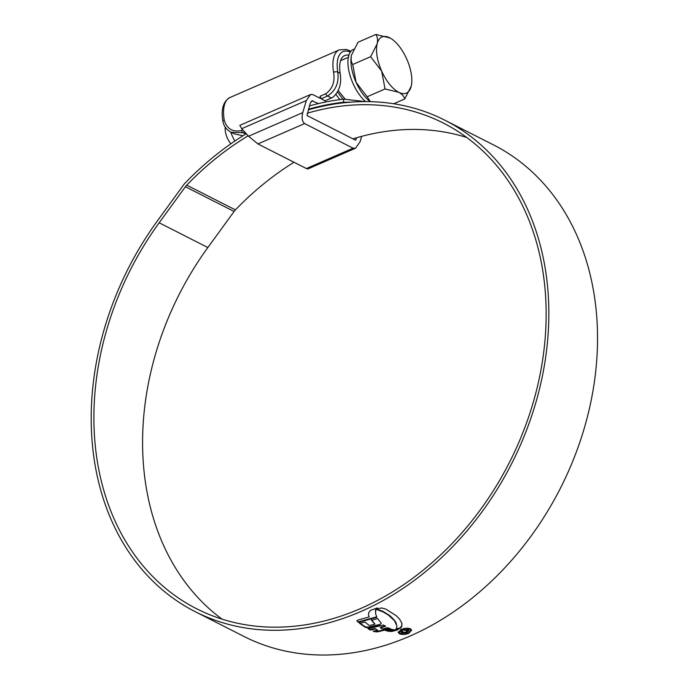 <?xml version="1.0" encoding="UTF-8"?>
<svg xmlns="http://www.w3.org/2000/svg" width="689" height="689" viewBox="0 0 689 689"><rect width="100%" height="100%" fill="white"/><g stroke="black" fill="none" stroke-linecap="round" stroke-linejoin="round"><path stroke-width="1.03" d="M348.729 55.18A28.464 12.927 66.5 0 0 344.698 55.542A28.464 12.927 66.5 0 0 340.159 73.301L340.202 73.577C341.753 83.507 339.341 91.396 332.968 97.244L331.495 98.019L327.533 96.004L321.117 98.794L320.135 96.21L325.768 93.756C332.486 88.872 335.095 81.819 333.605 72.586L333.562 72.285A35.811 16.269 -113.5 0 1 339.264 49.892L229.911 97.537A35.811 16.269 66.5 0 0 224.201 119.92L224.252 120.222C226.974 128.929 232.693 132.357 241.408 130.505L242.812 129.894M310.515 94.557L306.321 100.534L302.764 112.608L248.548 136.233L241.71 128.679L239.841 125.346L310.515 94.557L312.78 94.565L320.109 98.286L320.135 96.21M355.455 140.143L355.998 139.643L355.455 140.143L307.001 115.537L310.214 103.281L311.962 100.792L318.404 103.583M355.179 140.005L355.998 139.643L356.549 137.774M353.087 148.195L306.372 168.547L307.905 168.951L355.541 148.204L353.087 148.195L304.633 123.581C302.127 121.669 301.498 118.008 302.764 112.608M306.372 168.547L257.919 143.932L248.548 136.233M325.027 102.127L325.079 100.809L321.117 98.794M325.079 100.809L331.495 98.019M361.673 136.353L360.089 141.727L355.541 148.204M242.993 135.75L234.243 133.855L231.116 132.262L243.174 132.753L245.732 134.054M350.305 52.054A32.745 14.874 66.5 0 0 337.765 72.087C339.169 82.732 335.758 90.707 327.533 96.004A3.057 1.387 66.5 0 1 325.768 93.756M307.294 113.203A272.379 212.574 116.9 0 1 443.371 123.081A272.379 212.574 116.9 0 1 542.484 269.02A272.379 212.574 116.9 0 1 445.301 550.408A272.379 212.574 116.9 0 1 196.666 608.783A272.379 212.574 116.9 0 1 97.562 462.844A272.379 212.574 116.9 0 1 159.168 222.797L185.401 186.728A12.238 9.551 116.9 0 1 186.728 185.152A276.237 215.588 116.9 0 1 248.161 135.793M222.039 619.135A272.379 212.574 116.9 0 1 146.249 487.579A272.379 212.574 116.9 0 1 207.863 247.532L234.096 211.463A12.238 9.551 116.9 0 1 235.414 209.887A276.237 215.588 116.9 0 1 294.005 162.26M352.923 138.859A272.379 212.574 116.9 0 1 466.703 137.464M308.276 109.861A275.626 215.106 116.9 0 1 444.844 120.196A275.626 215.106 116.9 0 1 545.128 267.866A275.626 215.106 116.9 0 1 446.791 552.604A275.626 215.106 116.9 0 1 195.202 611.677A275.626 215.106 116.9 0 1 94.91 463.998A275.626 215.106 116.9 0 1 157.256 221.091L183.489 185.022A15.485 12.083 116.9 0 1 185.16 183.033A279.484 218.12 116.9 0 1 246.274 133.718M444.844 120.196L493.539 144.923A275.626 215.106 116.9 0 1 593.823 292.601A275.626 215.106 116.9 0 1 495.486 577.339A275.626 215.106 116.9 0 1 243.889 636.412L195.202 611.677M378.02 608.654L377.184 609.739L383.127 611.927L388.493 615.148L394.521 620.772L396.838 625.698L396.675 628.213L395.874 629.557L400.343 628.351L401.876 626.249L401.756 622.925L399.534 619.084L396.27 615.751L385.745 609.059L381.594 607.956L378.02 608.654M394.668 629.91L389.612 631.4L392.17 631.408L397.958 629.763L394.668 629.91M393.867 629.763L388.303 631.305L387.416 631.003L392.721 629.539L393.867 629.763M391.722 629.358L386.426 630.805L385.53 630.478L390.723 629.023L391.722 629.358M375.195 629.083L370.518 630.047L367.943 628.773L383.368 624.983L385.461 626.396L380.397 627.808L382.731 629.023L387.657 627.653L389.983 628.79L377.193 631.951L373.119 631.202L377.65 630.263L375.1 628.532L377.65 630.263M365.678 627.524L359.503 623.33L365.067 622.089L369.295 625.586L374.98 624.105L371.509 620.367L377.563 618.55L381.327 623.287L379.114 625.147L368.925 627.636L365.678 627.524L365.428 626.895L365.523 627.446M356.919 620.496L358.392 622.374L376.84 617.37L375.574 613.486L375.867 608.749M358.392 622.374L357.014 621.047L358.314 619.902L369.201 616.939L368.494 615.208L368.736 612.599L370.561 610.351L377.305 607.939L375.522 610.549L375.66 614.028M401.162 629.445L398.285 632.468L399.448 633.777C402.075 634.836 405.184 634.681 408.784 633.32L411.643 630.194L410.463 628.833C407.854 627.825 404.753 628.032 401.162 629.445M309.447 105.908A279.484 218.12 116.9 0 1 343.837 99.147L365.127 101.584M308.465 109.232A276.237 215.588 116.9 0 1 343.38 102.256L343.837 99.147M350.882 102.136L343.38 102.256M408.698 632.812L408.784 633.32M399.362 633.225L399.448 633.777M411.566 629.91L409.619 632.295M410.678 630.383L409.576 628.669L410.678 630.383L408.232 633.036L400.266 633.432L399.258 632.321L401.713 629.72L409.662 629.212M400.653 629.686L399.267 632.321M401.635 629.246L401.713 629.72M376.745 616.819L358.306 621.831M368.46 614.958L369.201 616.939M375.427 610.006L375.522 610.549M359.417 622.787L365.428 626.895M379.114 625.147L379.019 624.604L368.839 627.093L365.592 626.981M371.423 619.824L374.98 624.105M368.649 628.635L370.432 629.496L375.1 628.532M373.955 631.046L374.713 631.856M389.896 628.239L377.107 631.4L374.618 631.313M380.397 627.808L380.302 627.257L385.366 625.845M370.432 629.496L370.518 630.047M386.408 630.246L390.792 629.048M386.34 630.263L386.426 630.805M388.217 630.788L388.303 631.305M395.279 629.979L390.982 630.926M392.084 630.866L392.17 631.408M401.945 623.562L401.782 625.707L400.257 627.8L395.779 629.005M396.838 625.698L395.839 622.348L394.435 620.229L390.06 615.82L383.032 611.376L377.098 609.197M402.014 630.9L400.989 632.063L401.704 632.778L407.018 632.347L408.844 630.624L408.155 629.884L403.763 630.116L407.819 630.745L407.302 629.737L406.398 632.011L402.617 632.356L402.66 631.227L402.014 630.9M402.617 632.356L402.66 631.227M408.741 630.349L407.018 632.347M402.565 630.685L402.531 631.813M404.322 629.927L404.409 630.444M401.609 632.235L401.704 632.778M338.282 90.664L345.068 99.027M230.858 143.803A13.16 5.977 -113.5 0 1 225.381 131.642A13.16 5.977 -113.5 0 1 225.225 127.129M365.566 101.584A30.609 13.901 -113.5 0 1 348.505 68.831A30.609 13.901 -113.5 0 1 353.345 49.436L353.741 49.264M390.069 37.998L375.91 34.45C377.503 36.861 377.908 40.005 377.133 43.889L370.622 56.705L381.689 71.148L385.03 88.967L367.142 96.761L356.075 82.31A30.609 13.901 -113.5 0 1 351.502 67.522A30.609 13.901 -113.5 0 1 351.511 55.051A30.609 13.901 -113.5 0 1 351.554 54.887A30.609 13.901 -113.5 0 1 351.588 54.732M404.727 98.975L411.238 86.159A30.609 13.901 66.5 0 0 411.247 73.689A30.609 13.901 66.5 0 0 406.682 58.901A30.609 13.901 66.5 0 0 390.172 38.059A30.609 13.901 66.5 0 0 389.621 37.766A30.609 13.901 66.5 0 0 377.133 43.889A30.609 13.901 66.5 0 0 381.689 71.148A30.609 13.901 66.5 0 0 398.75 92.283C402.075 94.126 404.073 96.348 404.727 98.975L393.729 103.763M370.622 56.705L352.734 64.499C351.14 62.088 350.735 58.935 351.511 55.051L351.554 54.887M370.26 101.653A30.609 13.901 -113.5 0 1 356.075 82.31L352.734 64.499M385.03 88.967L398.75 92.283A30.609 13.901 66.5 0 0 411.204 86.332L411.238 86.159A30.609 13.901 66.5 0 1 411.204 86.332L411.204 86.332M370.389 101.653L367.142 96.761M375.91 34.45L358.022 42.244L351.511 55.051M230.72 132.055A25.398 11.541 66.5 0 0 234.863 141.047M343.036 99.233L337.576 92.137M348.117 58.574L349.099 54.414M339.884 99.629L335.956 94.582M244.776 132.055L243.174 132.753A3.057 1.387 66.5 0 1 241.408 130.505M333.562 72.285A3.057 1.335 -9.2 0 1 337.765 72.087L340.159 73.301M306.321 100.534L241.71 128.679M304.633 123.581L257.919 143.932M224.201 119.92A3.057 1.335 170.8 0 0 222.892 121.307L222.892 121.307C220.902 109.327 223.236 101.404 229.911 97.537M312.909 100.792L311.006 101.627M235.414 209.887L186.728 185.152M234.096 211.463L185.401 186.728M207.863 247.532L159.168 222.797M368.839 627.093L368.925 627.636M377.107 631.4L377.193 631.951M390.999 631.003L391.076 631.469M401.782 625.707L401.876 626.249M400.257 627.8L400.343 628.351M398.13 628.756L398.225 629.298M396.253 623.304L396.347 623.846M395.839 622.348L395.925 622.899M394.435 620.229L394.521 620.772M392.282 617.835L392.368 618.386M390.06 615.82L390.146 616.362M388.407 614.605L388.493 615.148M383.032 611.376L383.127 611.927M350.899 51.27L346.438 49.444L339.264 49.892M222.892 121.307C223.779 126.173 226.526 129.825 231.116 132.262M398.285 632.468L398.19 631.925M402.152 631.891L402.057 631.348M348.212 57.351L340.573 60.675"/></g></svg>
